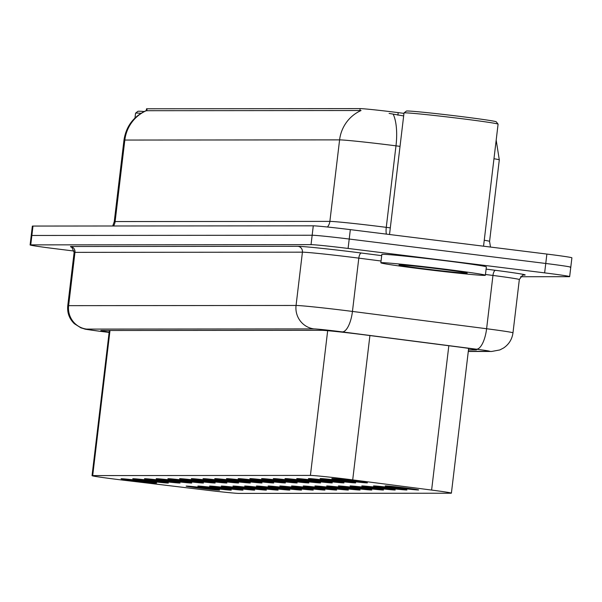 <?xml version="1.0" encoding="UTF-8"?>
<svg xmlns="http://www.w3.org/2000/svg" width="602" height="602" viewBox="0 0 602 602"><rect width="100%" height="100%" fill="white"/><g stroke="black" fill="none" stroke-linecap="round" stroke-linejoin="round"><path stroke-width="0.9" d="M206.23 488.117A16.841 0.414 6.8 0 1 219.572 490.111A16.841 0.414 6.8 0 1 199.465 488.117A16.841 0.414 6.8 0 1 186.123 486.123A16.841 0.414 6.8 0 1 206.23 488.117M217.939 488.102A16.841 0.414 6.8 0 1 231.281 490.103A16.841 0.414 6.8 0 1 211.174 488.109A16.841 0.414 6.8 0 1 197.832 486.115A16.841 0.414 6.8 0 1 217.939 488.102M229.655 488.094A16.841 0.414 6.8 0 1 242.997 490.088A16.841 0.414 6.8 0 1 222.89 488.102A16.841 0.414 6.8 0 1 209.549 486.1A16.841 0.414 6.8 0 1 229.655 488.094M241.364 488.087A16.841 0.414 6.8 0 1 254.706 490.081A16.841 0.414 6.8 0 1 234.599 488.087A16.841 0.414 6.8 0 1 221.258 486.092A16.841 0.414 6.8 0 1 241.364 488.087M253.073 488.071A16.841 0.414 6.8 0 1 266.415 490.073A16.841 0.414 6.8 0 1 246.308 488.079A16.841 0.414 6.8 0 1 232.966 486.085A16.841 0.414 6.8 0 1 253.073 488.071M264.782 488.064A16.841 0.414 6.8 0 1 278.124 490.058A16.841 0.414 6.8 0 1 258.017 488.071A16.841 0.414 6.8 0 1 244.675 486.07A16.841 0.414 6.8 0 1 264.782 488.064M276.491 488.056A16.841 0.414 6.8 0 1 289.833 490.051A16.841 0.414 6.8 0 1 269.734 488.056A16.841 0.414 6.8 0 1 256.384 486.062A16.841 0.414 6.8 0 1 276.491 488.056M288.207 488.041A16.841 0.414 6.8 0 1 301.549 490.043A16.841 0.414 6.8 0 1 281.443 488.049A16.841 0.414 6.8 0 1 268.101 486.055A16.841 0.414 6.8 0 1 288.207 488.041M299.916 488.034A16.841 0.414 6.8 0 1 313.258 490.036A16.841 0.414 6.8 0 1 293.151 488.041A16.841 0.414 6.8 0 1 279.81 486.04A16.841 0.414 6.8 0 1 299.916 488.034M311.625 488.026A16.841 0.414 6.8 0 1 324.967 490.02A16.841 0.414 6.8 0 1 304.86 488.034A16.841 0.414 6.8 0 1 291.518 486.032A16.841 0.414 6.8 0 1 311.625 488.026M323.334 488.019A16.841 0.414 6.8 0 1 336.676 490.013A16.841 0.414 6.8 0 1 316.569 488.019A16.841 0.414 6.8 0 1 303.227 486.025A16.841 0.414 6.8 0 1 323.334 488.019M335.043 488.004A16.841 0.414 6.8 0 1 348.392 490.005A16.841 0.414 6.8 0 1 328.286 488.011A16.841 0.414 6.8 0 1 314.936 486.017A16.841 0.414 6.8 0 1 335.043 488.004M346.76 487.996A16.841 0.414 6.8 0 1 360.101 489.99A16.841 0.414 6.8 0 1 339.995 488.004A16.841 0.414 6.8 0 1 326.653 486.002A16.841 0.414 6.8 0 1 346.76 487.996M358.468 487.989A16.841 0.414 6.8 0 1 371.81 489.983A16.841 0.414 6.8 0 1 351.703 487.989A16.841 0.414 6.8 0 1 338.362 485.995A16.841 0.414 6.8 0 1 358.468 487.989M370.177 487.974A16.841 0.414 6.8 0 1 383.519 489.975A16.841 0.414 6.8 0 1 363.412 487.981A16.841 0.414 6.8 0 1 350.071 485.987A16.841 0.414 6.8 0 1 370.177 487.974M381.886 487.966A16.841 0.414 6.8 0 1 395.228 489.96A16.841 0.414 6.8 0 1 375.121 487.974A16.841 0.414 6.8 0 1 361.779 485.972A16.841 0.414 6.8 0 1 381.886 487.966M393.603 487.959A16.841 0.414 6.8 0 1 406.944 489.953A16.841 0.414 6.8 0 1 386.838 487.966A16.841 0.414 6.8 0 1 373.496 485.964A16.841 0.414 6.8 0 1 393.603 487.959M405.312 487.944A16.841 0.414 6.8 0 1 418.653 489.945A16.841 0.414 6.8 0 1 398.547 487.951A16.841 0.414 6.8 0 1 385.205 485.957A16.841 0.414 6.8 0 1 405.312 487.944M142.448 480.893A17.917 0.436 6.8 0 1 156.64 483.015A17.917 0.436 6.8 0 1 135.247 480.9A17.917 0.436 6.8 0 1 121.055 478.771A17.917 0.436 6.8 0 1 142.448 480.893M154.157 480.878A17.917 0.436 6.8 0 1 168.349 483.007A17.917 0.436 6.8 0 1 146.963 480.885A17.917 0.436 6.8 0 1 132.764 478.763A17.917 0.436 6.8 0 1 154.157 480.878M165.866 480.87A17.917 0.436 6.8 0 1 180.058 482.992A17.917 0.436 6.8 0 1 158.672 480.878A17.917 0.436 6.8 0 1 144.48 478.756A17.917 0.436 6.8 0 1 165.866 480.87M177.575 480.863A17.917 0.436 6.8 0 1 191.775 482.985A17.917 0.436 6.8 0 1 170.381 480.87A17.917 0.436 6.8 0 1 156.189 478.74A17.917 0.436 6.8 0 1 177.575 480.863M189.291 480.855A17.917 0.436 6.8 0 1 203.484 482.977A17.917 0.436 6.8 0 1 182.09 480.855A17.917 0.436 6.8 0 1 167.898 478.733A17.917 0.436 6.8 0 1 189.291 480.855M201 480.84A17.917 0.436 6.8 0 1 215.192 482.97A17.917 0.436 6.8 0 1 193.806 480.847A17.917 0.436 6.8 0 1 179.607 478.725A17.917 0.436 6.8 0 1 201 480.84M212.709 480.832A17.917 0.436 6.8 0 1 226.901 482.954A17.917 0.436 6.8 0 1 205.515 480.84A17.917 0.436 6.8 0 1 191.323 478.71A17.917 0.436 6.8 0 1 212.709 480.832M224.418 480.825A17.917 0.436 6.8 0 1 238.61 482.947A17.917 0.436 6.8 0 1 217.224 480.825A17.917 0.436 6.8 0 1 203.032 478.703A17.917 0.436 6.8 0 1 224.418 480.825M236.127 480.81A17.917 0.436 6.8 0 1 250.327 482.939A17.917 0.436 6.8 0 1 228.933 480.817A17.917 0.436 6.8 0 1 214.741 478.695A17.917 0.436 6.8 0 1 236.127 480.81M247.843 480.802A17.917 0.436 6.8 0 1 262.036 482.924A17.917 0.436 6.8 0 1 240.642 480.81A17.917 0.436 6.8 0 1 226.45 478.688A17.917 0.436 6.8 0 1 247.843 480.802M259.552 480.795A17.917 0.436 6.8 0 1 273.744 482.917A17.917 0.436 6.8 0 1 252.358 480.802A17.917 0.436 6.8 0 1 238.159 478.673A17.917 0.436 6.8 0 1 259.552 480.795M271.261 480.78A17.917 0.436 6.8 0 1 285.453 482.909A17.917 0.436 6.8 0 1 264.067 480.787A17.917 0.436 6.8 0 1 249.875 478.665A17.917 0.436 6.8 0 1 271.261 480.78M282.97 480.772A17.917 0.436 6.8 0 1 297.162 482.902A17.917 0.436 6.8 0 1 275.776 480.78A17.917 0.436 6.8 0 1 261.584 478.658A17.917 0.436 6.8 0 1 282.97 480.772M294.679 480.765A17.917 0.436 6.8 0 1 308.879 482.887A17.917 0.436 6.8 0 1 287.485 480.772A17.917 0.436 6.8 0 1 273.293 478.643A17.917 0.436 6.8 0 1 294.679 480.765M306.395 480.757A17.917 0.436 6.8 0 1 320.588 482.879A17.917 0.436 6.8 0 1 299.194 480.757A17.917 0.436 6.8 0 1 285.002 478.635A17.917 0.436 6.8 0 1 306.395 480.757M318.104 480.742A17.917 0.436 6.8 0 1 332.296 482.872A17.917 0.436 6.8 0 1 310.91 480.75A17.917 0.436 6.8 0 1 296.711 478.628A17.917 0.436 6.8 0 1 318.104 480.742M329.813 480.735A17.917 0.436 6.8 0 1 344.005 482.857A17.917 0.436 6.8 0 1 322.619 480.742A17.917 0.436 6.8 0 1 308.427 478.613A17.917 0.436 6.8 0 1 329.813 480.735M341.522 480.727A17.917 0.436 6.8 0 1 355.714 482.849A17.917 0.436 6.8 0 1 334.328 480.735A17.917 0.436 6.8 0 1 320.136 478.605A17.917 0.436 6.8 0 1 341.522 480.727M353.231 480.712A17.917 0.436 6.8 0 1 367.431 482.842A17.917 0.436 6.8 0 1 346.037 480.72A17.917 0.436 6.8 0 1 331.845 478.598A17.917 0.436 6.8 0 1 353.231 480.712M352.704 479.884A31.582 0.775 -173.2 0 0 347.467 479.222A31.582 0.775 -173.2 0 0 310.414 475.407L92.7 475.588A31.582 0.775 -173.2 0 0 92.046 475.67A31.582 0.775 -173.2 0 0 122.492 480.072L207.374 490.254A31.582 0.775 -173.2 0 0 238.994 493.399L450.747 493.226A31.582 0.775 -173.2 0 0 451.395 493.143A31.582 0.775 -173.2 0 0 431.611 490.066L352.704 479.884L369.914 335.547M403.965 113.372L398.2 112.627A28.422 0.692 -173.2 0 0 393.49 112.032A28.422 0.692 -173.2 0 0 360.139 108.601L147.069 108.774A28.422 0.692 -173.2 0 0 146.489 108.849L146.301 110.7A36.842 36.097 90 0 0 124.832 140.055A42.11 1.031 -173.2 0 0 123.967 140.153L114.252 221.664A42.11 1.031 6.8 0 1 115.117 221.559L329.873 221.385A42.11 1.031 6.8 0 1 379.283 226.465A42.11 1.031 6.8 0 1 386.266 227.345L390.307 227.872M400.029 146.361L395.981 145.842A42.11 1.031 -173.2 0 0 388.997 144.954A42.11 1.031 -173.2 0 0 339.596 139.875A36.842 36.097 -90 0 1 361.065 110.527L146.301 110.7M403.656 115.93L389.103 113.409M74.084 251.049L55.121 248.694A31.582 0.775 6.8 0 1 30.1 244.946L31.221 235.54A31.582 0.775 6.8 0 1 31.868 235.465L312.16 235.232A31.582 0.775 6.8 0 1 349.213 239.039L545.758 263.473A31.582 0.775 6.8 0 1 570.779 267.213L571.9 257.806A31.582 0.775 6.8 0 0 546.879 254.067L350.334 229.633A31.582 0.775 6.8 0 0 313.281 225.825L32.99 226.059A31.582 0.775 6.8 0 0 32.342 226.134L31.221 235.54A31.582 0.775 6.8 0 1 31.868 235.465L312.16 235.232A31.582 0.775 6.8 0 1 349.213 239.039L545.758 263.473A31.582 0.775 6.8 0 1 570.779 267.213A31.582 0.775 6.8 0 1 570.132 267.296M468.476 349.912L475.858 349.905A31.582 0.775 -173.2 0 0 476.506 349.83A31.582 0.775 -173.2 0 0 456.722 346.752L363.999 334.787A31.582 0.775 -173.2 0 0 358.762 334.125A31.582 0.775 -173.2 0 0 321.709 330.31L101.46 330.498A31.582 0.775 -173.2 0 0 100.805 330.573A31.582 0.775 -173.2 0 0 109.165 332.101M30.1 244.946A31.582 0.775 6.8 0 1 30.747 244.871L311.038 244.638A31.582 0.775 6.8 0 1 348.091 248.445L544.637 272.872A31.582 0.775 6.8 0 1 569.658 276.619A31.582 0.775 6.8 0 1 569.01 276.694L520.579 276.739M422.536 269.041A52.637 1.287 6.8 0 1 380.848 262.796A52.637 1.287 6.8 0 1 443.674 269.019A52.637 1.287 6.8 0 1 485.37 275.264A52.637 1.287 6.8 0 1 422.536 269.041M380.848 262.796L381.841 254.435A52.637 1.287 6.8 0 1 444.675 260.658A52.637 1.287 6.8 0 1 486.371 266.904L485.37 275.264M389.517 234.509L404.017 112.943A47.37 1.159 6.8 0 1 404.032 112.92A47.37 1.159 6.8 0 1 460.56 118.549A47.37 1.159 6.8 0 1 498.08 124.132A47.37 1.159 6.8 0 1 498.087 124.162L483.541 246.195M404.032 112.92L406.373 111.077A45.263 1.106 6.8 0 1 460.387 116.457A45.263 1.106 6.8 0 1 496.236 121.792L498.08 124.132M440.002 269.026A34.322 0.835 6.8 0 1 467.182 273.075A34.322 0.835 6.8 0 1 426.216 269.034A34.322 0.835 6.8 0 1 399.036 264.948A34.322 0.835 6.8 0 1 440.002 269.026M134.983 117.992L135.563 113.168A47.37 1.159 6.8 0 1 135.578 113.146A47.37 1.159 6.8 0 1 141.018 113.281M135.578 113.146L137.918 111.302A45.263 1.106 6.8 0 1 144.179 111.513M398.2 112.627L397.892 115.185M147.069 108.774L146.82 110.851M360.139 108.601L359.891 110.67M327.669 330.701L310.414 475.407M448.829 345.729L431.611 490.066M110 330.49L92.7 475.588M113.545 225.991A10.527 10.309 90 0 0 115.117 221.559L124.832 140.055L339.596 139.875L329.873 221.385A10.527 10.309 90 0 1 327.428 227.007M393.272 114.335A36.842 13.5 -82.6 0 1 395.981 145.842L386.266 227.345A10.527 3.86 97.4 0 0 386.364 234.118M496.183 140.123L499.299 159.876A42.11 1.031 -173.2 0 0 493.971 158.732M32.99 226.059L30.747 244.871M313.281 225.825L311.038 244.638M350.334 229.633L348.091 248.445M546.879 254.067L544.637 272.872M484.249 240.243A42.11 1.031 6.8 0 1 489.577 241.387L490.487 247.053M468.303 351.327L489.148 351.305A21.055 0.512 -173.2 0 0 476.393 349.198L342.237 331.89A21.055 0.512 -173.2 0 0 338.745 331.454A21.055 0.512 -173.2 0 0 314.048 328.91L86.598 329.098A21.055 0.512 -173.2 0 0 102.844 331.649A21.055 0.512 -173.2 0 0 106.464 332.086L109.135 332.409M106.464 332.086A21.055 0.549 -83.2 0 1 106.449 332.093A21.055 0.549 -83.2 0 0 106.449 332.093L102.739 331.642C78.96 328.331 88.547 329.919 80.961 327.872L74.339 323.695C69.29 318.767 67.093 312.784 67.755 305.756A42.11 1.031 6.8 0 1 68.62 305.658L296.064 305.462A42.11 1.031 6.8 0 1 345.465 310.549A42.11 1.031 6.8 0 1 352.448 311.43L358.807 258.138A42.11 1.031 -173.2 0 0 351.824 257.257A42.11 1.031 -173.2 0 0 302.422 252.17L74.972 252.358A42.11 1.031 -173.2 0 0 74.114 252.464C72.082 247.407 70.991 245.586 70.833 247.016L72.842 247.437M86.598 329.098A21.055 20.626 90 0 1 68.62 305.658L74.972 252.358A5.26 5.155 -90 0 0 70.479 246.496L297.922 246.308A5.26 5.155 -90 0 1 302.422 252.17L296.064 305.462A21.055 20.626 90 0 0 314.048 328.91M297.922 246.308A47.37 1.159 6.8 0 1 353.502 252.027A47.37 1.159 6.8 0 1 361.358 253.021L381.698 255.647M486.107 269.117L495.514 270.328A47.37 1.159 6.8 0 1 524.207 275.069L523.469 275.069M342.237 331.89A21.055 7.713 -82.6 0 0 352.448 311.43L486.604 328.737L492.955 275.445L485.468 274.482M476.393 349.198A21.055 7.713 -82.6 0 0 486.604 328.737A42.11 1.031 6.8 0 1 512.979 332.846L519.33 279.554A42.11 1.031 -173.2 0 0 492.955 275.445A5.26 1.926 97.4 0 1 495.514 270.328M381.058 261.012L358.807 258.138A5.26 1.926 97.4 0 1 361.358 253.021M523.732 275.031A5.26 5.155 -90 0 1 524.207 275.069M489.148 351.305A21.055 20.626 90 0 0 491.653 351.463L499.826 349.943L503.648 347.948C508.976 344.284 512.084 339.25 512.979 332.846M468.657 348.377L451.395 493.143M109.361 330.49L92.046 475.67M112.725 225.991L114.252 221.664M146.376 110.512C133.584 116.359 126.111 126.239 123.967 140.153M499.299 159.876L489.577 241.387M569.658 276.619L570.779 267.213M67.755 305.756L74.114 252.464M519.33 279.554C522.491 275.114 523.981 273.601 523.8 275.024L523.582 275.031M468.288 351.478L491.653 351.463M106.449 332.093L109.128 332.417"/></g></svg>
